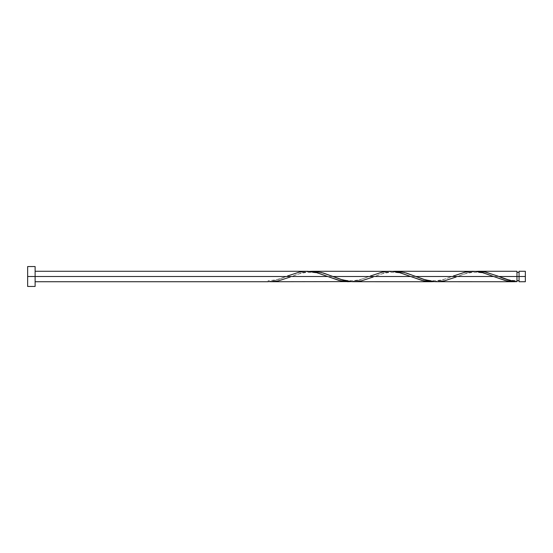 <?xml version="1.0" encoding="UTF-8"?>
<svg xmlns="http://www.w3.org/2000/svg" width="553" height="553" viewBox="0 0 553 553"><rect width="100%" height="100%" fill="white"/><g stroke="black" fill="none" stroke-linecap="round" stroke-linejoin="round"><path stroke-width="0.41" stroke-dasharray="2.77 2.07" d="M519.06 276.5L525.35 276.5L525.35 281.726L525.35 271.274L525.35 276.5L519.06 276.5L519.06 280.682L519.06 271.274L519.06 280.682L519.06 276.5L516.965 276.5L519.06 276.5L519.06 272.318L519.06 281.726L519.06 276.5M436.663 281.726L445.918 280.495L457.4 276.5L516.965 276.5L516.965 280.682C506.437 280.136 502.891 277.827 497.548 275.975M27.65 276.5L35.115 276.5L35.115 286.454L35.115 276.5L286.205 276.5L273.77 280.724L268.115 281.726L268.115 280.682L268.115 281.622C274.15 280.903 280.177 279.196 286.205 276.5L35.115 276.5L35.115 281.726L35.115 271.274L35.115 276.5L27.65 276.5L27.65 266.546L27.65 276.5M271.772 281.712L281.27 280.157L291.5 276.5L369.155 276.5L358.786 280.198L350.65 281.65M353.713 281.726L362.968 280.495L374.45 276.5L452.105 276.5L441.736 280.198L433.6 281.65M516.965 280.682L516.965 271.274L516.965 276.5L457.4 276.5L467.769 272.802L475.912 271.35M472.843 271.274L463.594 272.505L452.105 276.5L374.45 276.5L384.819 272.802L392.962 271.35M389.893 271.274L380.644 272.505L369.155 276.5L291.5 276.5L301.869 272.802L310.012 271.35M306.943 271.274L298.807 272.235L287.532 275.975C281.885 278.636 275.408 280.205 268.115 280.682L268.115 281.622L268.115 280.682M35.115 266.546L35.115 276.5L35.115 266.546M35.115 276.5L35.115 271.274L35.115 276.5M351.065 281.622L357.978 280.412L370.482 275.975C365.077 277.91 358.925 280.979 349.399 280.641C341.802 280.094 336.535 277.869 331.648 275.975M434.015 281.622L440.928 280.412L453.432 275.975C448.027 277.91 441.875 280.979 432.349 280.641C424.752 280.094 419.485 277.869 414.598 275.975M475.49 271.378L468.578 272.588L456.073 277.025C460.96 275.131 466.227 272.906 473.824 272.359C483.35 272.021 489.502 275.09 494.907 277.025M392.54 271.378L385.628 272.588L373.123 277.025C378.01 275.131 383.277 272.906 390.874 272.359C400.4 272.021 406.552 275.09 411.957 277.025M309.59 271.378L302.678 272.588L290.173 277.025C295.06 275.131 300.327 272.906 307.924 272.359C317.45 272.021 323.602 275.09 329.007 277.025"/><path stroke-width="0.83" d="M525.35 281.726L525.35 271.274L525.35 276.5L519.06 276.5L519.06 271.274L519.06 281.726L525.35 281.726L525.35 276.5L498.875 276.5L510.177 280.447L516.965 281.622L516.965 271.274L516.965 276.5L519.06 276.5L519.06 281.726M27.65 286.454L27.65 266.546L27.65 286.454L35.115 286.454L35.115 276.5L27.65 276.5L327.68 276.5L35.115 276.5L35.115 266.546L35.115 286.454M290.173 277.025L278.484 280.855L271.571 281.719L268.115 281.622L271.772 281.712M348.418 281.726L339.169 280.495L327.68 276.5L340.696 280.855L347.609 281.719L351.065 281.622L271.039 281.726M435.55 281.705L514.318 281.726L505.276 280.544L493.58 276.5L415.925 276.5L426.294 280.198L435.55 281.705M456.073 277.025L444.384 280.855L437.471 281.719L434.015 281.622L423.646 279.389L406.365 273.037L399.453 271.544L392.54 271.378L395.188 271.274L404.443 272.505L415.925 276.5L493.58 276.5L506.596 280.855L513.509 281.719L516.965 281.622L514.041 281.726M352.6 281.705L431.368 281.726L422.119 280.495L410.63 276.5L332.975 276.5L343.344 280.198L352.6 281.705M373.123 277.025L361.434 280.855L354.521 281.719L351.065 281.622L340.696 279.389L323.415 273.037L316.503 271.544L309.59 271.378L312.238 271.274L321.493 272.505L332.975 276.5L410.63 276.5L423.646 280.855L430.559 281.719L434.015 281.622L431.368 281.726M497.762 276.058L498.875 276.5L516.965 276.5L516.965 281.622C510.931 280.903 504.903 279.196 498.875 276.5L485.859 272.145L478.946 271.281L475.49 271.378L484.801 271.924L497.762 276.058M453.432 275.975L465.121 272.145L472.034 271.281L475.49 271.378L482.403 272.588L493.58 276.5L483.211 272.802L475.075 271.35L395.188 271.274M370.482 275.975L382.171 272.145L389.084 271.281L392.54 271.378L399.453 272.588L410.63 276.5L400.261 272.802L392.125 271.35L312.238 271.274M287.532 275.975L299.221 272.145L306.134 271.281L316.503 272.588L327.68 276.5L317.311 272.802L308.062 271.295L35.115 271.274M516.965 280.682L519.06 280.682M268.115 281.726L35.115 281.726M478.138 271.274L516.965 271.274M27.65 266.546L35.115 266.546M516.965 272.318L519.06 272.318M519.06 271.274L525.35 271.274"/></g></svg>
